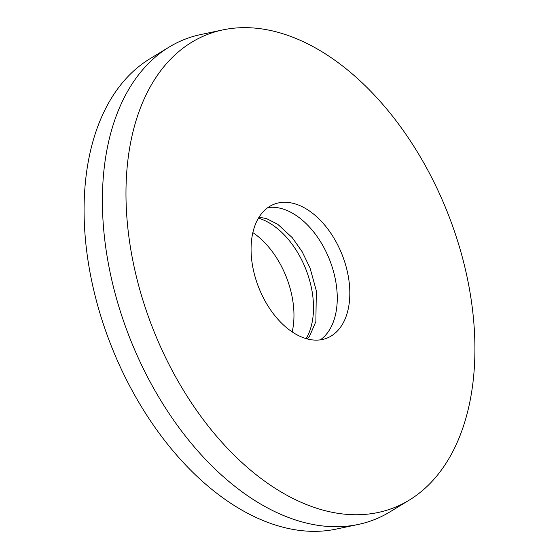<?xml version="1.0" encoding="UTF-8"?>
<svg xmlns="http://www.w3.org/2000/svg" width="559" height="559" viewBox="0 0 559 559"><rect width="100%" height="100%" fill="white"/><g stroke="black" fill="none" stroke-linecap="round" stroke-linejoin="round"><path stroke-width="0.84" d="M267.957 207.529A71.985 44.811 -111.6 0 1 283.427 209.143A71.985 44.811 -111.6 0 1 333.283 270.724A71.985 44.811 -111.6 0 1 320.377 339.851M304.9 338.237A71.985 44.811 -111.6 0 1 253.709 271.443A71.985 44.811 -111.6 0 1 273.938 204.28A71.985 44.811 -111.6 0 1 295.997 204.161A71.985 44.811 -111.6 0 1 347.188 270.954A71.985 44.811 -111.6 0 1 326.966 338.125A71.985 44.811 -111.6 0 1 304.9 338.237M258.433 218.157A71.985 44.811 -111.6 0 1 259.683 218.548A71.985 44.811 -111.6 0 1 306.129 269.934A71.985 44.811 -111.6 0 1 306.157 338.628M284.72 34.33A254.345 158.337 -111.6 0 1 462.377 257.399A254.345 158.337 -111.6 0 1 409.216 500.144A254.345 158.337 -111.6 0 1 316.184 508.075A254.345 158.337 -111.6 0 1 132.539 259.131A254.345 158.337 -111.6 0 1 222.908 29.886A254.345 158.337 -111.6 0 1 284.72 34.33M409.216 500.144L389.909 511.904A258.181 160.726 -111.6 0 1 358.214 524.461A258.181 160.726 -111.6 0 1 295.473 519.947A258.181 160.726 -111.6 0 1 115.126 293.51A258.181 160.726 -111.6 0 1 169.091 47.096A258.181 160.726 -111.6 0 1 200.786 34.539L222.908 29.886M358.214 524.461L336.092 529.114A254.345 158.337 -111.6 0 1 274.28 524.67A254.345 158.337 -111.6 0 1 96.623 301.601A254.345 158.337 -111.6 0 1 149.784 58.856L169.091 47.096M252.843 232.614A71.985 44.811 -111.6 0 1 292.189 331.92M307.261 338.936L309.539 336.245L315.877 321.6L316.31 290.729L310.035 267.971L302.146 251.697L292.259 237.652L277.788 224.32L266.503 218.59L259.027 217.178"/></g></svg>
